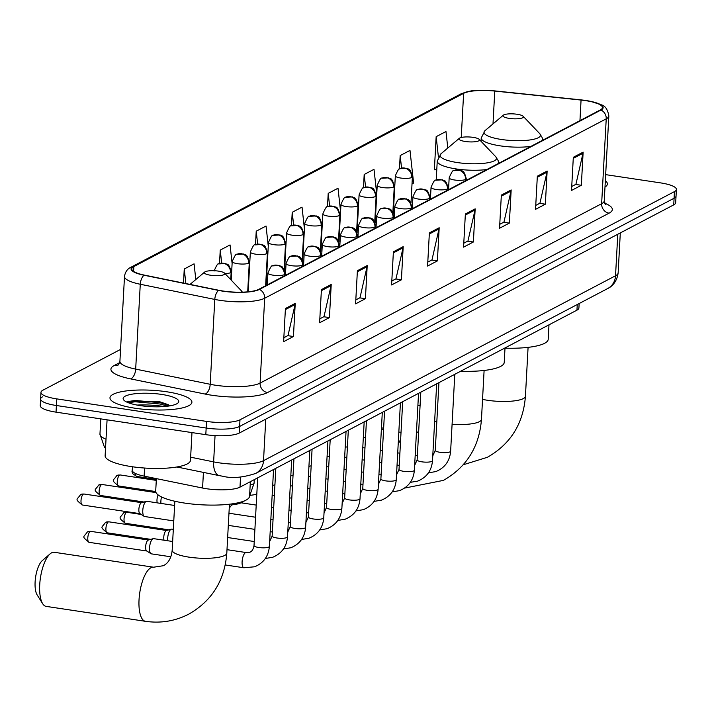<?xml version="1.0" encoding="UTF-8"?>
<svg xmlns="http://www.w3.org/2000/svg" width="712" height="712" viewBox="0 0 712 712"><rect width="100%" height="100%" fill="white"/><g stroke="black" fill="none" stroke-linecap="round" stroke-linejoin="round"><path stroke-width="1.07" d="M579.15 303.535L578.909 307.976A25.641 6.114 -176.9 0 1 576.951 310.147L239.997 487.133A25.641 6.114 -176.9 0 1 202.582 488.04L144.135 476.132A25.641 6.114 -176.9 0 1 132.299 470.285L132.494 466.769M163.306 406.401A34.185 8.152 3.1 0 0 137.042 405.066M42.56 396.815A25.641 6.114 3.1 0 0 40.611 398.978L40.246 405.609A25.641 6.114 3.1 0 0 56.034 412.15L205.804 434.667A25.641 6.114 3.1 0 0 239.268 433.065L673.73 204.869A25.641 6.114 3.1 0 0 675.679 202.697L676.044 196.067A25.641 6.114 3.1 0 1 674.086 198.239A25.641 6.114 3.1 0 0 676.044 196.067L676.4 189.436A25.641 6.114 3.1 0 0 660.611 182.895L605.663 174.636M120.55 349.405L42.925 390.185A25.641 6.114 3.1 0 0 40.967 392.348A25.641 6.114 3.1 0 0 56.755 398.889L206.525 421.406A25.641 6.114 3.1 0 0 239.988 419.813L239.624 426.443L674.086 198.239L239.624 426.443A25.641 6.114 3.1 0 1 206.168 428.037A25.641 6.114 3.1 0 0 239.624 426.443L239.268 433.065M56.755 398.889L56.399 405.52L206.168 428.037L56.399 405.52A25.641 6.114 3.1 0 1 40.611 398.978A25.641 6.114 3.1 0 0 56.399 405.52L56.034 412.15M166.644 391.76A41.02 9.781 3.1 0 0 109.977 397.794A41.02 9.781 3.1 0 0 135.236 408.261A41.02 9.781 3.1 0 0 191.902 402.236A41.02 9.781 3.1 0 0 166.644 391.76A41.02 9.781 3.1 0 0 109.977 397.794A41.02 9.781 3.1 0 0 135.236 408.261A41.02 9.781 3.1 0 0 191.902 402.236A41.02 9.781 3.1 0 0 166.644 391.76M585.602 100.632A27.35 6.524 -176.9 0 1 602.441 107.61A27.35 6.524 -176.9 0 1 600.358 109.924L258.812 289.321A27.35 6.524 -176.9 0 1 218.895 290.291L144.376 275.108A27.35 6.524 -176.9 0 1 131.764 268.878A27.35 6.524 -176.9 0 1 133.847 266.564L463.628 93.343A27.35 6.524 -176.9 0 1 494.778 91.065L581.063 100.063A27.35 6.524 -176.9 0 1 585.602 100.632M585.869 100.499A28.035 6.684 3.1 0 0 581.214 99.903L494.929 90.914A28.035 6.684 3.1 0 0 474.058 90.691A28.035 6.684 3.1 0 0 462.996 93.245L133.215 266.466A28.035 6.684 3.1 0 0 144.011 275.233L218.531 290.407A28.035 6.684 3.1 0 0 259.444 289.419L600.99 110.022A28.035 6.684 3.1 0 0 590.533 101.326A28.035 6.684 3.1 0 0 585.869 100.499M285.423 308.51L283.625 341.662L293.442 336.509L295.24 303.357L285.423 308.51M283.848 337.71L288.022 335.521L295.079 304.496A6.835 6.168 -117.7 0 0 295.24 303.357M287.764 335.655L293.442 336.509M321.415 289.606L319.617 322.758L329.433 317.605L331.222 284.453L321.415 289.606M319.83 318.816L324.005 316.618L331.071 285.592A6.835 6.168 -117.7 0 0 331.222 284.453M323.755 316.751L329.433 317.605M357.397 270.711L355.6 303.855L365.416 298.702L367.214 265.549L357.397 270.711M355.813 299.912L359.996 297.714L367.054 266.688A6.835 6.168 -117.7 0 0 367.214 265.549M359.738 297.847L365.416 298.702M393.389 251.808L391.591 284.951L401.408 279.798L403.197 246.646L393.389 251.808M391.805 281.009L395.979 278.81L403.045 247.785A6.835 6.168 -117.7 0 0 403.197 246.646M395.73 278.944L401.408 279.798M573.32 157.29L571.522 190.442L581.339 185.289L583.137 152.137L573.32 157.29M571.736 186.5L575.919 184.301L582.977 153.276A6.835 6.168 -117.7 0 0 583.137 152.137M575.661 184.435L581.339 185.289M537.337 176.193L535.54 209.346L545.356 204.193L547.145 171.04L537.337 176.193M535.753 205.403L539.927 203.205L546.994 172.179A6.835 6.168 -117.7 0 0 547.145 171.04M539.678 203.338L545.356 204.193M501.346 195.097L499.548 228.249L509.365 223.096L511.163 189.944L501.346 195.097M499.762 224.298L503.945 222.108L511.002 191.083A6.835 6.168 -117.7 0 0 511.163 189.944M503.687 222.242L509.365 223.096M465.363 214L463.565 247.153L473.382 241.991L475.171 208.847L465.363 214M463.779 243.201L467.953 241.012L475.02 209.987A6.835 6.168 -117.7 0 0 475.171 208.847M467.704 241.145L473.382 241.991M429.372 232.904L427.574 266.057L437.39 260.895L439.188 227.751L429.372 232.904M427.787 262.105L431.97 259.916L439.028 228.881A6.835 6.168 -117.7 0 0 439.188 227.751M431.712 260.04L437.39 260.895M604.986 187.051A41.02 9.781 3.1 0 0 607.389 183.999A41.02 9.781 3.1 0 0 605.333 180.697A41.02 9.781 3.1 0 1 607.389 183.999A41.02 9.781 3.1 0 1 604.986 187.051M239.988 419.813L674.442 191.608A25.641 6.114 3.1 0 0 676.4 189.436M232.112 263.493L230.056 244.928L220.239 250.09L219.51 263.538M195.809 279.54L194.073 263.832L184.257 268.994L183.491 283.073M340.585 211.411L338.013 188.226L328.205 193.379L327.476 206.774M376.746 194.056L374.005 169.322L364.188 174.476L363.467 187.87M412.017 183.883L413.61 183.055L409.987 150.419L400.18 155.572L399.45 168.984M447.803 148.025L445.979 131.515L436.162 136.677L434.365 169.821L435.041 169.474M268.273 246.138L266.048 226.033L256.231 231.186L255.501 244.608M304.425 228.775L302.03 207.13L292.214 212.283L291.493 225.677M303.276 241.003L303.784 240.736M292.214 212.283L293.629 225.001M339.526 221.966L340.024 221.699M328.205 193.379L329.603 206.017M375.776 202.929L376.274 202.662M364.188 174.476L365.576 187.034M400.18 155.572L401.559 168.068M436.794 169.411L434.382 169.492M436.162 136.677L438.405 156.952M267.027 260.04L267.534 259.782M256.231 231.186L257.646 243.993M230.777 279.086L231.284 278.819M220.239 250.09L221.672 263.004M184.257 268.994L185.868 283.563M509.276 118.397A10.253 2.448 3.1 0 0 519.849 118.539A10.253 2.448 3.1 0 0 523.16 116.27A10.253 2.448 3.1 0 0 517.126 114.267A10.253 2.448 3.1 0 0 503.313 115.193A10.253 2.448 3.1 0 0 509.276 118.397M505.004 348.159A47.001 11.214 3.1 0 0 548.204 339.321L548.988 324.841M465.31 141.492A10.253 2.448 3.1 0 0 475.883 141.635A10.253 2.448 3.1 0 0 479.194 139.365A10.253 2.448 3.1 0 0 473.16 137.363A10.253 2.448 3.1 0 0 459.338 138.288A10.253 2.448 3.1 0 0 465.31 141.492M460.628 371.246A47.001 11.214 3.1 0 0 504.229 362.417L505.013 347.937M42.667 603.705L37.131 594.903A18.806 6.782 -81.5 0 1 35.6 577.138A18.806 6.782 -81.5 0 1 42.293 560.611L50.169 553.82A27.35 9.861 98.5 0 0 40.433 577.859A27.35 9.861 98.5 0 0 42.667 603.705A27.35 9.861 98.5 0 0 46.12 606.375L145.444 621.309A27.35 9.861 -81.5 0 1 139.312 596.291A27.35 9.861 -81.5 0 1 150.944 567.74A27.35 9.861 -81.5 0 1 153.578 567.215L163.333 565.72C168.433 563.121 171.378 557.932 172.188 550.171A27.35 6.524 -176.9 0 0 189.027 557.149A27.35 6.524 -176.9 0 0 224.725 555.44A27.35 6.524 -176.9 0 0 226.808 553.126C224.636 580.547 211.962 600.892 188.76 614.144C175.188 621.131 160.743 623.516 145.444 621.309M153.578 567.215L54.254 552.281A27.35 9.861 98.5 0 0 51.62 552.806A27.35 9.861 98.5 0 0 50.169 553.82M210.654 275.25A10.253 2.448 3.1 0 0 221.227 275.393A10.253 2.448 3.1 0 0 224.538 273.123A10.253 2.448 3.1 0 0 218.504 271.13A10.253 2.448 3.1 0 0 204.682 272.046A10.253 2.448 3.1 0 0 210.654 275.25M156.382 478.624L155.706 491.093A47.001 11.214 3.1 0 0 184.648 503.081A47.001 11.214 3.1 0 0 249.574 496.175L250.357 481.695M167.729 540.764A7.69 2.777 -81.5 0 1 167.685 538.272A7.69 2.777 -81.5 0 1 171.031 529.274A7.69 2.777 -81.5 0 1 171.316 529.158A7.69 2.777 -81.5 0 1 171.77 529.123L173.319 529.354M164.036 540.203A5.554 2.002 -81.5 0 1 163.769 537.133A5.554 2.002 -81.5 0 1 166.19 530.636A5.554 2.002 -81.5 0 1 166.394 530.547L171.316 529.158M170.844 556.784L151.362 553.856A7.69 2.777 -81.5 0 1 150.935 553.687A7.69 2.777 -81.5 0 1 149.556 547.795A7.69 2.777 -81.5 0 1 152.911 538.788A7.69 2.777 -81.5 0 1 153.187 538.673A7.69 2.777 -81.5 0 1 153.65 538.646L172.66 541.503M146.948 551.035A5.554 2.002 -81.5 0 1 146.636 550.91A5.554 2.002 -81.5 0 1 145.649 546.656A5.554 2.002 -81.5 0 1 148.069 540.15A5.554 2.002 -81.5 0 1 148.265 540.07L153.187 538.673M160.939 503.42A7.69 2.777 -81.5 0 1 160.903 500.937A7.69 2.777 -81.5 0 1 161.508 496.949M157.254 502.868A5.554 2.002 -81.5 0 1 156.987 499.797A5.554 2.002 -81.5 0 1 158.126 494.929M173.773 520.908L144.581 516.512A7.69 2.777 -81.5 0 1 144.153 516.351A7.69 2.777 -81.5 0 1 142.774 510.459A7.69 2.777 -81.5 0 1 146.405 501.337A7.69 2.777 -81.5 0 1 146.868 501.301L174.609 505.476M140.166 513.69A5.554 2.002 -81.5 0 1 139.855 513.574A5.554 2.002 -81.5 0 1 138.867 509.311A5.554 2.002 -81.5 0 1 141.287 502.814A5.554 2.002 -81.5 0 1 141.483 502.725L146.405 501.337M107.076 419.822L105.127 455.716A42.729 10.191 3.1 0 0 131.444 466.618A42.729 10.191 3.1 0 0 190.469 460.335L191.973 432.593M161.606 394.412A27.857 6.648 3.1 0 0 132.886 394.03A27.857 6.648 3.1 0 0 123.888 400.18A27.857 6.648 3.1 0 0 140.273 405.618A27.857 6.648 3.1 0 0 177.822 403.099A27.857 6.648 3.1 0 0 161.606 394.412M168.379 404.728L158.972 401.497L128.311 401.23L126.985 402.173M128.24 402.698L135.244 401.782L160.093 404.024L167.658 406.187M127.635 401.586L135.316 400.464L160.164 402.716L169.794 405.715M577.263 304.531L576.951 310.147M144.572 468.042L144.135 476.132M203.427 472.394L202.582 488.04M240.54 477.04L239.997 487.133M190.638 457.193L213.627 461.874A34.185 8.152 3.1 0 0 218.904 462.8A34.185 8.152 3.1 0 0 263.52 460.664L615.533 275.767A34.185 8.152 3.1 0 0 618.141 272.874C616.681 284.061 609.294 287.862 607.719 288.529L255.697 473.427A17.097 15.415 62.3 0 0 263.52 460.664L265.763 419.154M617.785 234.257L615.533 275.767A17.097 15.415 62.3 0 1 607.719 288.529M215.051 435.611L213.627 461.874A17.097 8.749 101.5 0 0 219.394 475.652L176.861 466.983M673.73 204.869L674.442 191.608M205.804 434.667L206.525 421.406M105.536 448.302L104.433 447.118L99.956 434.142A34.185 8.152 3.1 0 0 106.026 439.197M604.586 203.16A42.729 10.191 -176.9 0 1 609.072 213.164L267.525 392.561A8.544 7.707 62.3 0 1 260.094 383.092L601.64 203.694A34.185 8.152 3.1 0 0 604.248 200.802L605.467 204.638M267.525 392.561A42.729 10.191 -176.9 0 1 211.758 395.231A42.729 10.191 -176.9 0 1 205.154 394.074L130.643 378.891A42.729 10.191 -176.9 0 1 114.178 365.532L119.687 362.639M215.478 385.228A34.185 8.152 3.1 0 0 260.094 383.092L264.686 298.23A34.185 8.152 -176.9 0 1 214.793 299.432L140.273 284.257A34.185 8.152 -176.9 0 1 124.502 276.461L119.91 361.322A34.185 8.152 3.1 0 0 135.68 369.119L210.2 384.293A34.185 8.152 3.1 0 0 215.478 385.228M474.058 90.691C472.305 90.406 467.891 91.492 460.798 93.966A8.544 7.707 62.3 0 1 462.996 93.245M133.215 266.466A8.544 7.707 -117.7 0 0 131.017 267.187C127.377 268.842 125.205 271.931 124.502 276.461M144.011 275.233A8.544 4.37 101.5 0 0 140.273 284.257L135.68 369.119A8.544 4.37 -78.5 0 1 130.643 378.891M218.531 290.407A8.544 4.37 101.5 0 0 214.793 299.432L210.2 384.293A8.544 4.37 -78.5 0 1 205.154 394.074M259.444 289.419A8.544 7.707 62.3 0 1 264.686 298.23L606.232 118.833A8.544 7.707 -117.7 0 0 600.99 110.022M590.533 101.326L601.328 104.824C605.209 105.75 607.71 109.461 608.84 115.94A34.185 8.152 -176.9 0 1 606.232 118.833L601.64 203.694A8.544 7.707 62.3 0 0 609.072 213.164M118.361 364.936A8.544 7.707 62.3 0 1 114.178 365.532M133.847 266.564L133.58 271.397M581.063 100.063L579.951 120.648M494.778 91.065L492.998 123.897M463.628 93.343L461.234 137.487M429.318 233.99L439.028 228.881M465.301 215.086L475.02 209.987M501.284 196.183L511.002 191.083M537.275 177.279L546.994 172.179M573.258 158.375L582.977 153.276M393.327 252.893L403.045 247.785M357.344 271.788L367.054 266.688M321.352 290.692L331.071 285.592M285.37 309.595L295.079 304.496M528.082 347.367L525.429 396.272A27.35 6.524 -176.9 0 1 523.347 398.587A27.35 6.524 -176.9 0 1 487.658 400.295A27.35 6.524 -176.9 0 1 482.549 399.361M481.036 141.305L481.223 137.995L484.988 130.661A28.266 6.746 3.1 0 0 501.435 139.481A28.266 6.746 3.1 0 0 530.573 139.864A28.266 6.746 3.1 0 0 539.705 133.625L523.16 116.27M481.223 137.995A30.767 7.343 3.1 0 0 500.162 145.844A30.767 7.343 3.1 0 0 530.903 146.405M484.107 370.462L481.463 419.368A27.35 6.524 -176.9 0 1 479.381 421.682A27.35 6.524 -176.9 0 1 452.084 424.299M398.159 444.644A27.35 9.861 -81.5 0 1 400.642 439.455M436.225 179.931L437.248 161.09L441.022 153.756A28.266 6.746 3.1 0 0 457.469 162.576A28.266 6.746 3.1 0 0 486.608 162.959A28.266 6.746 3.1 0 0 495.739 156.72L479.194 139.365M437.248 161.09A30.767 7.343 3.1 0 0 456.196 168.94A30.767 7.343 3.1 0 0 486.937 169.5M436.803 422.047A27.35 6.524 -176.9 0 1 434.632 421.459M241.858 292.178A28.266 6.746 3.1 0 0 241.083 290.478L224.538 273.123M465.595 179.451A8.544 2.038 3.1 0 0 466.244 178.73C463.654 168.397 461.874 171.93 460.789 170.293L453.731 170.702A8.544 7.707 62.3 0 1 458.154 169.981A8.544 7.707 -117.7 0 1 465.595 179.451A8.544 2.038 3.1 0 1 454.434 179.985A8.544 2.038 3.1 0 1 449.174 177.804C451.577 172.162 453.09 169.794 453.731 170.702M432.771 455.885L435.272 450.34A7.69 1.833 3.1 0 0 440.007 452.307A7.69 1.833 3.1 0 0 449.842 451.924A7.69 1.833 3.1 0 0 450.634 451.177C449.77 461.064 444.831 467.864 435.824 471.584L428.455 472.821M447.465 188.974A8.544 2.038 3.1 0 0 448.115 188.253C445.525 177.92 443.754 181.444 442.668 179.816L435.611 180.225A8.544 7.707 62.3 0 1 440.034 179.504A8.544 7.707 -117.7 0 1 447.465 188.974A8.544 2.038 3.1 0 1 436.314 189.508A8.544 2.038 3.1 0 1 431.054 187.327C433.448 181.685 434.97 179.317 435.611 180.225M414.642 465.399L417.143 459.863A7.69 1.833 3.1 0 0 421.878 461.83A7.69 1.833 3.1 0 0 431.721 461.438A7.69 1.833 3.1 0 0 432.504 460.691C431.641 470.588 426.711 477.387 417.704 481.107L410.334 482.344M429.345 198.488A8.544 2.038 3.1 0 0 429.995 197.767C427.405 187.443 425.625 190.967 424.539 189.339L417.481 189.739A8.544 7.707 62.3 0 1 421.905 189.018A8.544 7.707 -117.7 0 1 429.345 198.488A8.544 2.038 3.1 0 1 418.184 199.022A8.544 2.038 3.1 0 1 412.924 196.841C415.327 191.199 416.849 188.831 417.481 189.739M396.522 474.922L399.023 469.386A7.69 1.833 3.1 0 0 403.757 471.344A7.69 1.833 3.1 0 0 413.601 470.961A7.69 1.833 3.1 0 0 414.384 470.214C413.521 480.102 408.581 486.91 399.574 490.63L392.205 491.867M411.216 208.011A8.544 2.038 3.1 0 0 411.865 207.29C409.275 196.957 407.504 200.49 406.418 198.853L399.361 199.262A8.544 7.707 62.3 0 1 403.784 198.541A8.544 7.707 -117.7 0 1 411.216 208.011A8.544 2.038 3.1 0 1 400.064 208.545A8.544 2.038 3.1 0 1 394.804 206.364C397.198 200.722 398.72 198.354 399.361 199.262M378.392 484.445L380.893 478.9A7.69 1.833 3.1 0 0 385.637 480.867A7.69 1.833 3.1 0 0 395.472 480.484A7.69 1.833 3.1 0 0 396.255 479.737C395.391 489.625 390.461 496.424 381.454 500.144L374.085 501.382M393.095 217.534A8.544 2.038 3.1 0 0 393.745 216.813C391.155 206.48 389.384 210.004 388.289 208.376L381.24 208.785A8.544 7.707 62.3 0 1 385.664 208.055A8.544 7.707 -117.7 0 1 393.095 217.534A8.544 2.038 3.1 0 1 381.943 218.068A8.544 2.038 3.1 0 1 376.675 215.887C379.078 210.245 380.6 207.877 381.24 208.785M360.272 493.959L362.773 488.423A7.69 1.833 3.1 0 0 367.508 490.381A7.69 1.833 3.1 0 0 377.351 489.998A7.69 1.833 3.1 0 0 378.134 489.251C377.271 499.139 372.332 505.947 363.325 509.667L355.964 510.904M374.966 227.048A8.544 2.038 3.1 0 0 375.625 226.327C373.035 216.003 371.255 219.527 370.169 217.899L363.111 218.299A8.544 7.707 62.3 0 1 367.534 217.578A8.544 7.707 -117.7 0 1 374.966 227.048A8.544 2.038 3.1 0 1 363.814 227.582A8.544 2.038 3.1 0 1 358.554 225.401C360.948 219.759 362.47 217.391 363.111 218.299M342.143 503.482L344.653 497.946A7.69 1.833 3.1 0 0 349.387 499.904A7.69 1.833 3.1 0 0 359.222 499.521A7.69 1.833 3.1 0 0 360.005 498.774C359.142 508.662 354.211 515.47 345.204 519.19L337.835 520.428M356.846 236.571A8.544 2.038 3.1 0 0 357.495 235.85C354.905 225.517 353.134 229.05 352.048 227.413L344.991 227.822A8.544 7.707 62.3 0 1 349.414 227.101A8.544 7.707 -117.7 0 1 356.846 236.571A8.544 2.038 3.1 0 1 345.694 237.105A8.544 2.038 3.1 0 1 340.425 234.924C342.828 229.282 344.35 226.914 344.991 227.822M324.022 512.996L326.523 507.46A7.69 1.833 3.1 0 0 331.258 509.427A7.69 1.833 3.1 0 0 341.101 509.036A7.69 1.833 3.1 0 0 341.885 508.297C341.021 518.185 336.082 524.984 327.075 528.704L319.715 529.942M338.716 246.094A8.544 2.038 3.1 0 0 339.375 245.373C336.785 235.04 335.005 238.565 333.919 236.936L326.861 237.336A8.544 7.707 62.3 0 1 331.285 236.615A8.544 7.707 -117.7 0 1 338.716 246.094A8.544 2.038 3.1 0 1 327.565 246.628A8.544 2.038 3.1 0 1 322.305 244.447C324.708 238.805 326.221 236.437 326.861 237.336M305.893 522.519L308.403 516.983A7.69 1.833 3.1 0 0 313.138 518.941A7.69 1.833 3.1 0 0 322.972 518.558A7.69 1.833 3.1 0 0 323.764 517.811C322.901 527.699 317.961 534.507 308.955 538.227L301.585 539.465M320.596 255.608A8.544 2.038 3.1 0 0 321.245 254.887C318.656 244.554 316.885 248.088 315.799 246.459L308.741 246.859A8.544 7.707 62.3 0 1 313.164 246.138A8.544 7.707 -117.7 0 1 320.596 255.608A8.544 2.038 3.1 0 1 309.444 256.142A8.544 2.038 3.1 0 1 304.184 253.962C306.578 248.319 308.1 245.952 308.741 246.859M126.46 512.418A5.554 2.002 -81.5 0 1 126.994 512.311L123.585 512.88A5.554 5.011 62.3 0 1 126.46 512.418A5.554 2.002 -81.5 0 0 124.093 518.211A5.554 2.002 -81.5 0 0 125.339 523.293L168.895 529.844M287.773 532.042L290.273 526.506A7.69 1.833 3.1 0 0 295.008 528.464A7.69 1.833 3.1 0 0 304.852 528.082A7.69 1.833 3.1 0 0 305.635 527.334C304.772 537.222 299.841 544.03 290.834 547.751L283.465 548.979M302.475 265.131A8.544 2.038 3.1 0 0 303.125 264.41C300.535 254.077 298.755 257.602 297.669 255.973L290.612 256.382A8.544 7.707 62.3 0 1 295.035 255.661A8.544 7.707 -117.7 0 1 302.475 265.131A8.544 2.038 3.1 0 1 291.315 265.665A8.544 2.038 3.1 0 1 286.055 263.485C288.458 257.842 289.971 255.475 290.612 256.382M108.331 521.932A5.554 2.002 -81.5 0 1 108.865 521.825L105.456 522.403A5.554 5.011 62.3 0 1 108.331 521.932A5.554 2.002 -81.5 0 0 105.972 527.734A5.554 2.002 -81.5 0 0 107.218 532.816L150.766 539.358M269.652 541.556L272.153 536.02A7.69 1.833 3.1 0 0 276.888 537.987A7.69 1.833 3.1 0 0 286.731 537.596A7.69 1.833 3.1 0 0 287.514 536.857C286.651 546.745 281.712 553.544 272.705 557.265L265.336 558.502M284.346 274.654A8.544 2.038 3.1 0 0 284.996 273.924C282.406 263.6 280.635 267.125 279.549 265.496L272.491 265.896A8.544 7.707 62.3 0 1 276.915 265.175A8.544 7.707 -117.7 0 1 284.346 274.654A8.544 2.038 3.1 0 1 273.194 275.188A8.544 2.038 3.1 0 1 267.935 273.007C270.329 267.365 271.851 264.998 272.491 265.896M90.21 531.455A5.554 2.002 -81.5 0 1 90.744 531.348L87.336 531.926A5.554 5.011 62.3 0 1 90.21 531.455A5.554 2.002 -81.5 0 0 87.843 537.257A5.554 2.002 -81.5 0 0 89.089 542.33L146.788 551.008M225.259 564.963L243.905 567.767A7.69 2.777 -81.5 0 1 242.178 560.736A7.69 2.777 -81.5 0 1 245.444 552.708A7.69 2.777 -81.5 0 1 245.631 552.619A7.69 2.777 -81.5 0 1 246.192 552.557L226.995 549.673M246.192 552.557L249.485 552.272C251.719 551.853 253.232 549.611 254.024 545.543A7.69 1.833 3.1 0 0 258.759 547.501A7.69 1.833 3.1 0 0 268.602 547.119A7.69 1.833 3.1 0 0 269.385 546.371C268.522 556.259 263.591 563.067 254.585 566.788L243.905 567.767M411.758 177.484A8.544 2.038 3.1 0 0 412.408 176.754C409.818 166.43 408.038 169.954 406.952 168.326L399.895 168.726A8.544 7.707 62.3 0 1 404.318 168.005A8.544 7.707 -117.7 0 1 411.758 177.484A8.544 2.038 3.1 0 1 400.598 178.018A8.544 2.038 3.1 0 1 395.338 175.837C397.741 170.195 399.263 167.827 399.895 168.726M393.629 186.998A8.544 2.038 3.1 0 0 394.279 186.277C391.689 175.944 389.918 179.477 388.832 177.849L381.774 178.249A8.544 7.707 62.3 0 1 386.198 177.528A8.544 7.707 -117.7 0 1 393.629 186.998A8.544 2.038 3.1 0 1 382.478 187.532A8.544 2.038 3.1 0 1 377.218 185.351C379.612 179.709 381.134 177.341 381.774 178.249M375.509 196.521A8.544 2.038 3.1 0 0 376.159 195.8C373.569 185.467 371.798 188.992 370.703 187.363L363.654 187.772A8.544 7.707 62.3 0 1 368.077 187.051A8.544 7.707 -117.7 0 1 375.509 196.521A8.544 2.038 3.1 0 1 364.357 197.055A8.544 2.038 3.1 0 1 359.088 194.874C361.491 189.232 363.013 186.864 363.654 187.772M357.38 206.044A8.544 2.038 3.1 0 0 358.038 205.314C355.448 194.99 353.668 198.515 352.582 196.886L345.525 197.286A8.544 7.707 62.3 0 1 349.948 196.565A8.544 7.707 -117.7 0 1 357.38 206.044A8.544 2.038 3.1 0 1 346.228 206.578A8.544 2.038 3.1 0 1 340.968 204.397C343.362 198.755 344.884 196.387 345.525 197.286M339.259 215.558A8.544 2.038 3.1 0 0 339.909 214.837C337.319 204.504 335.548 208.037 334.462 206.409L327.404 206.809A8.544 7.707 62.3 0 1 331.828 206.088A8.544 7.707 -117.7 0 1 339.259 215.558A8.544 2.038 3.1 0 1 328.107 216.092A8.544 2.038 3.1 0 1 322.839 213.911C325.242 208.269 326.763 205.901 327.404 206.809M321.13 225.081A8.544 2.038 3.1 0 0 321.788 224.36C319.198 214.027 317.418 217.552 316.333 215.923L309.275 216.332A8.544 7.707 62.3 0 1 313.698 215.611A8.544 7.707 -117.7 0 1 321.13 225.081A8.544 2.038 3.1 0 1 309.978 225.615A8.544 2.038 3.1 0 1 304.718 223.435C307.121 217.792 308.634 215.425 309.275 216.332M303.009 234.604A8.544 2.038 3.1 0 0 303.659 233.874C301.069 223.55 299.298 227.075 298.212 225.446L291.155 225.846A8.544 7.707 62.3 0 1 295.578 225.125A8.544 7.707 -117.7 0 1 303.009 234.604A8.544 2.038 3.1 0 1 291.858 235.138A8.544 2.038 3.1 0 1 286.589 232.958C288.992 227.315 290.514 224.939 291.155 225.846M284.889 244.118A8.544 2.038 3.1 0 0 285.539 243.397C282.949 233.064 281.169 236.598 280.083 234.96L273.025 235.369A8.544 7.707 62.3 0 1 277.449 234.648A8.544 7.707 -117.7 0 1 284.889 244.118A8.544 2.038 3.1 0 1 273.728 244.652A8.544 2.038 3.1 0 1 268.469 242.472C270.872 236.829 272.385 234.462 273.025 235.369M156.337 479.39L136.677 476.435A5.554 2.002 -81.5 0 1 135.378 473.436M119.669 475.073A5.554 2.002 -81.5 0 1 120.212 474.966L116.795 475.545A5.554 5.011 62.3 0 1 119.669 475.073A5.554 2.002 -81.5 0 0 117.311 480.876A5.554 2.002 -81.5 0 0 118.557 485.958L155.714 491.538M266.76 253.641A8.544 2.038 3.1 0 0 267.409 252.92C264.82 242.587 263.048 246.112 261.963 244.483L254.905 244.892A8.544 7.707 62.3 0 1 259.328 244.172A8.544 7.707 -117.7 0 1 266.76 253.641A8.544 2.038 3.1 0 1 255.608 254.175A8.544 2.038 3.1 0 1 250.348 251.995C252.742 246.352 254.264 243.985 254.905 244.892M250.197 484.641A7.69 1.833 3.1 0 0 253.294 484.009A7.69 1.833 3.1 0 0 254.077 483.261L249.583 496.024M101.549 484.596A5.554 2.002 -81.5 0 1 102.083 484.489L98.674 485.059A5.554 5.011 62.3 0 1 101.549 484.596A5.554 2.002 -81.5 0 0 99.191 490.39A5.554 2.002 -81.5 0 0 100.428 495.472L143.984 502.022M248.639 263.164A8.544 2.038 3.1 0 0 249.289 262.434C246.699 252.11 244.919 255.635 243.833 254.006L236.776 254.407A8.544 7.707 62.3 0 1 241.199 253.686A8.544 7.707 -117.7 0 1 248.639 263.164A8.544 2.038 3.1 0 1 237.479 263.689A8.544 2.038 3.1 0 1 232.219 261.509C234.622 255.866 236.144 253.499 236.776 254.407M83.429 494.11A5.554 2.002 -81.5 0 1 83.963 494.003L80.554 494.582A5.554 5.011 62.3 0 1 83.429 494.11A5.554 2.002 -81.5 0 0 81.061 499.913A5.554 2.002 -81.5 0 0 82.307 504.995L140.006 513.663M230.51 272.678A8.544 2.038 3.1 0 0 231.16 271.957C228.57 261.624 226.799 265.158 225.713 263.52L218.655 263.93A8.544 7.707 62.3 0 1 223.079 263.209A8.544 7.707 -117.7 0 1 230.51 272.678A8.544 2.038 3.1 0 1 224.965 273.577M255.697 473.427C242.765 477.645 231.836 478.589 222.9 476.266L219.394 475.652M618.141 272.874L620.303 232.931M99.956 434.142L100.784 418.878M460.798 93.966L131.017 267.187M40.967 392.348L40.611 398.978M608.84 115.94L604.248 200.802M119.91 361.322L118.601 364.811M525.429 396.272C523.267 423.693 510.584 444.039 487.391 457.291L463.263 464.767M542.66 140.228L542.081 137.416L539.705 133.625M503.313 115.193L484.988 130.661M420.089 405.537L417.899 405.208M402.618 402.912L400.856 402.645M481.463 419.368C479.292 446.789 466.618 467.134 443.416 480.386L404.603 488.085M416.413 432.673L418.674 431.57M498.694 163.324L498.115 160.511L495.739 156.72M459.338 138.288L441.022 153.756M401.025 432.371L398.845 432.042M383.563 429.745L381.374 429.416M229.451 504.221L226.808 553.126M242.409 292.16L241.083 290.478M204.682 272.046L190.042 284.408M174.84 501.257L172.188 550.171M454.79 374.316L450.634 451.177M466.146 180.421L466.244 178.73M438.939 382.638L435.272 450.34M448.533 189.677L449.174 177.804M417.365 455.84L415.176 455.52M399.895 453.215L397.714 452.885M382.433 450.589L380.244 450.26M364.962 447.964L362.782 447.634M436.67 383.83L432.504 460.691M448.026 189.935L448.115 188.253M420.81 392.161L417.143 459.863M430.404 199.191L431.054 187.327M399.236 465.363L397.056 465.034M381.774 462.738L379.585 462.408M364.304 460.112L362.123 459.783M346.842 457.487L344.653 457.157M418.549 393.353L414.384 470.214M429.906 199.458L429.995 197.767M402.689 401.684L399.023 469.386M412.284 208.714L412.924 196.841M381.116 474.886L378.926 474.557M363.645 472.261L361.465 471.931M346.183 469.635L343.994 469.306M328.713 467.01L326.532 466.68M400.42 402.867L396.255 479.737M411.776 208.981L411.865 207.29M384.56 411.198L380.893 478.9M394.154 218.228L394.804 206.364M362.987 484.4L360.806 484.071M345.525 481.775L343.335 481.446M328.054 479.149L325.873 478.82M310.592 476.524L308.403 476.194M382.3 412.39L378.134 489.251M393.656 218.495L393.745 216.813M366.44 420.721L362.773 488.423M376.034 227.751L376.675 215.887M344.866 493.923L342.677 493.594M327.395 491.298L325.215 490.969M309.934 488.672L307.744 488.343M292.463 486.047L290.282 485.718M364.17 421.913L360.005 498.774M375.527 228.018L375.625 226.327M348.319 430.244L344.653 497.946M357.913 237.274L358.554 225.401M326.746 503.446L324.556 503.117M309.275 500.821L307.095 500.492M291.813 498.195L289.624 497.866M274.343 495.57L272.153 495.241M346.05 431.428L341.885 508.297M357.406 237.541L357.495 235.85M330.19 439.758L326.523 507.46M339.784 246.788L340.425 234.924M308.616 512.96L306.436 512.631M291.155 510.335L288.965 510.006M273.684 507.709L271.503 507.38M256.222 505.084L241.306 502.841M327.921 440.95L323.764 517.811M339.277 247.055L339.375 245.373M312.07 449.281L308.403 516.983M321.664 256.311L322.305 244.447M290.496 522.483L288.307 522.154M273.025 519.858L270.845 519.529M255.563 517.232L228.961 513.236M309.8 450.474L305.635 527.334M321.157 256.578L321.245 254.887M293.94 458.804L290.273 526.506M303.535 265.834L304.184 253.962M272.367 532.006L270.186 531.677M254.905 529.381L228.312 525.376M126.994 512.311L141.207 514.447M125.339 523.293C117.275 516.761 119.954 518.585 123.585 512.88M291.671 459.988L287.514 536.857M303.027 266.101L303.125 264.41M275.82 468.318L272.153 536.02M285.414 275.348L286.055 263.485M254.246 541.521L227.653 537.524M108.865 521.825L166.564 530.502M107.218 532.816C99.155 526.284 101.825 528.099 105.456 522.403M273.55 469.511L269.385 546.371M284.907 275.615L284.996 273.924M257.691 477.841L254.024 545.543M267.285 284.871L267.935 273.007M146.636 550.91L150.935 553.687M90.744 531.348L148.443 540.025M89.089 542.33C81.026 535.807 83.704 537.622 87.336 531.926M410.984 203.018L412.408 176.754M381.436 428.304L383.67 427.716M393.291 213.573L395.338 175.837M392.864 212.532L394.279 186.277M363.307 437.818L365.541 437.239M375.171 223.096L377.218 185.351M374.735 222.055L376.159 195.8M345.187 447.341L347.42 446.753M357.05 232.61L359.088 194.874M356.614 231.578L358.038 205.314M327.066 456.864L329.3 456.276M338.921 242.133L340.968 204.397M338.485 241.092L339.909 214.837M308.937 466.378L311.171 465.799M320.8 251.656L322.839 213.911M320.364 250.615L321.788 224.36M290.816 475.901L293.05 475.313M302.671 261.171L304.718 223.435M302.235 260.138L303.659 233.874M272.687 485.424L274.921 484.836M284.551 270.693L286.589 232.958M284.115 269.652L285.539 243.397M250.037 495.392L256.801 494.359M136.677 476.435L132.637 473.622L131.987 471.593L132.387 468.79M266.137 285.476L268.469 242.472M231.907 504.915L239.277 503.678L244.99 500.634M254.282 479.63L254.077 483.261M265.638 285.743L267.409 252.92M120.212 474.966L156.284 480.386M118.557 485.958C110.494 479.425 113.172 481.241 116.795 475.545M248.185 291.795L250.348 251.995M229.246 508.119L232.619 503.802M247.696 291.849L249.289 262.434M102.083 484.489L156.035 492.597M100.428 495.472C92.373 488.939 95.043 490.764 98.674 485.059M231.213 280.127L232.219 261.509M230.75 279.638L231.16 271.957M139.855 513.574L144.153 516.351M83.963 494.003L141.652 502.681M82.307 504.995C74.244 498.462 76.923 500.278 80.554 494.582M214.098 271.032C216.493 265.389 218.014 263.022 218.655 263.93"/></g></svg>
